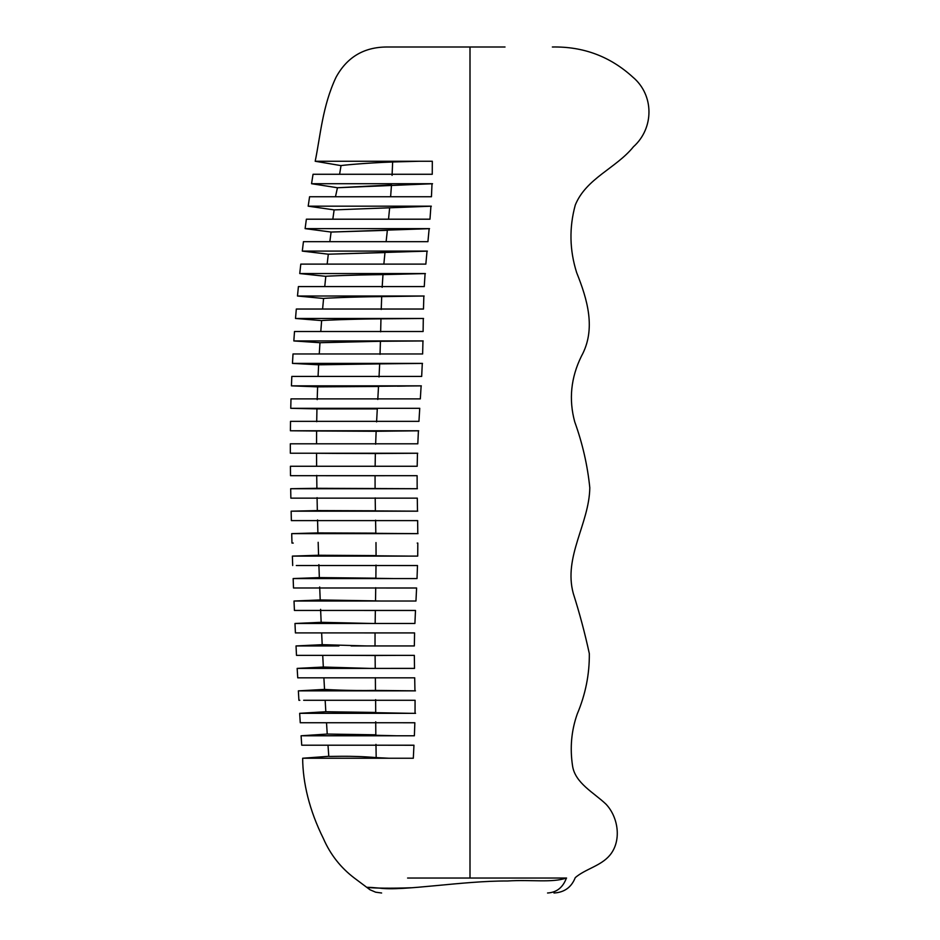 <?xml version="1.0" encoding="UTF-8"?>
<svg xmlns="http://www.w3.org/2000/svg" width="940" height="940" viewBox="0 0 940 940"><rect width="100%" height="100%" fill="white"/><g stroke="black" fill="none" stroke-linecap="round" stroke-linejoin="round"><path stroke-width="1.41" d="M461.047 47L458.379 47M468.355 47L461.176 47M487.32 47L472.162 47M495.462 47L488.882 47M505.027 47L396.245 47M302.903 735.785L414.376 735.785L414.846 722.754L300.26 722.754L299.672 713.319L415.045 713.319L415.069 700.288L303.679 700.288L415.128 700.288M356.707 735.785L355.12 735.785M300.33 722.754L301.928 722.754M304.936 722.754L317.003 722.754M417.83 443.798L290.331 443.798L417.806 443.798L418.418 430.767L290.401 430.767L418.453 430.767M315.299 443.798L303.373 443.798M297.851 443.798L296.1 443.798M396.151 430.767L408.312 430.767M294.49 466.264L417.184 466.264L417.466 453.233L290.343 453.233L290.331 443.798M417.207 488.718L290.695 488.718L417.172 488.718L417.113 475.687L290.507 475.687L290.413 466.264L330.081 466.264M378.409 475.699L387.621 475.699M415.104 475.699L413.377 475.687M423.129 331.503L294.502 331.503L423.106 331.503L423.294 318.472L295.512 318.472L423.317 318.472M296.312 309.037L295.512 318.472L321.633 320.599L320.787 331.503L316.839 331.503M413.318 758.239L413.953 745.209L301.728 745.209L328.001 745.209L328.788 756.3L302.656 758.239L413.318 758.239M303.432 690.853L298.368 690.865L298.908 700.288L299.837 700.288M313.854 700.288L325.158 700.288L325.828 711.733L299.672 713.319M414.998 690.865L298.38 690.865L414.951 690.865L414.693 677.834L297.874 677.834L414.74 677.834M338.917 645.945L296.029 645.945L296.488 655.368L414.34 655.368L414.505 668.399L297.158 668.399L297.745 677.834M296.829 655.368L301.811 655.368M303.091 655.368L309.225 655.368M382.039 655.368L383.144 655.368M388.831 655.368L392.779 655.368M397.373 655.368L375.095 655.497L375.248 668.422M351.078 645.945L414.34 645.945L414.575 632.914L295.407 632.914L294.984 623.479L414.904 623.479L415.492 610.448L294.42 610.448L294.02 601.024L415.962 601.024L416.596 587.994L293.503 587.994L293.151 578.558L417.019 578.558L417.489 565.528L296.3 565.528M296.746 632.914L299.966 632.914M303.432 632.914L312.092 632.914M385.048 610.448L388.173 610.448M396.163 610.448L403.225 610.448M393.132 587.994L394.788 587.994M292.692 565.528L292.375 556.104L417.713 556.104L417.818 543.073L417.219 543.073M295.759 533.638L291.705 533.638L291.976 543.073L293.245 543.073M417.818 533.638L291.705 533.638L417.783 533.638L417.642 520.607L291.365 520.607L417.677 520.607M384.942 533.638L374.696 533.638M362.299 533.638L354.662 533.638M344.263 533.638L335.933 533.638M295.089 511.184L291.142 511.184L291.365 520.607L295.395 520.607M298.262 520.607L304.666 520.607M417.524 511.184L291.142 511.184L417.489 511.184L417.289 498.153L290.86 498.153L417.325 498.153M316.71 475.382L316.897 488.295L290.695 488.718L290.86 498.153L294.901 498.153M297.816 498.153L304.666 498.153M418.97 421.343L290.777 421.343L418.946 421.343L419.745 408.312L290.754 408.312L419.769 408.312M316.721 421.343L306.381 421.343M299.132 421.343L290.507 421.343L290.401 430.767L316.604 431.002L316.545 443.845M355.637 408.312L362.37 408.312M375.965 408.312L378.562 408.312M394.013 408.312L397.397 408.312M420.356 398.877L290.989 398.877L420.333 398.877L421.132 385.858L291.435 385.858L421.155 385.858M391.674 385.846L398.724 385.858M421.696 376.423L291.835 376.423L421.672 376.423L422.295 363.392L292.469 363.392L422.319 363.392M422.659 353.957L293.01 353.957L422.636 353.957L422.953 340.938L293.832 340.938L422.965 340.938M312.456 353.957L308.003 353.957M340.562 340.938L357.846 340.938M362.629 340.938L379.607 340.938M397.079 340.938L419.98 340.938M423.494 309.037L296.312 309.037L423.482 309.037L423.846 296.018L297.487 296.018L423.87 296.018M424.281 286.583L298.403 286.583L424.257 286.583L425.091 273.552L299.754 273.552L425.103 273.552M317.532 286.583L311.88 286.583M425.867 264.117L300.788 264.117L425.844 264.117L427.03 251.097L302.292 251.097L427.042 251.097M427.947 241.662L303.444 241.662L427.923 241.662L429.157 228.632L305.112 228.632L429.169 228.632M429.991 219.196L306.37 219.196L429.98 219.196L430.92 206.177L308.191 206.177L430.931 206.177M432.001 183.711L311.551 183.711L432.012 183.711L431.448 196.742L309.577 196.742L308.191 206.177L334.135 209.89L332.819 219.196L330.915 219.196M340.327 206.177L351.043 206.177M361.512 206.177L368.974 206.177M338.553 174.276L313.044 174.276L311.551 183.711L337.448 187.742L335.474 196.742M432.259 174.276L313.044 174.276L432.247 174.276L432.318 161.257L315.194 161.257C320.458 135.724 322.455 106.056 335.991 77.362C346.919 57.246 363.827 47.129 386.728 47L470 47L470 878.031L407.596 878.031M381.616 893L375.636 892.189L370.007 889.769L354.333 878.031C340.632 867.644 330.304 854.46 323.372 838.492C309.331 810.28 302.809 782.715 302.656 758.239M411.097 887.76C368.457 889.357 353.64 885.821 379.478 888.1C402.52 891.425 462.915 880.709 507.518 880.991C531.57 879.452 551.803 883.048 566.421 878.031L470 878.031M547.656 893L547.55 893C556.68 892.471 562.966 887.489 566.421 878.031L566.573 878.031M392.074 175.369L392.65 161.986C364.896 162.972 340.75 165.428 341.032 165.616C340.785 165.428 364.72 162.972 392.65 161.986L418.817 161.257M390.617 196.742L391.487 184.969L337.448 187.742L432.541 183.735M388.526 219.196L389.642 207.799L431.343 206.201M389.642 207.799L334.135 209.89L389.689 207.799M386.117 241.662L387.351 230.324L331.091 232.051L429.545 228.667M383.861 264.117L384.965 252.578L328.307 254.2L427.371 251.121M382.145 287.334L382.991 274.609C351.913 274.938 325.228 276.137 325.804 276.337C325.334 276.125 352.018 274.926 383.015 274.609L425.409 273.575M381.229 309.471L381.699 296.605C350.256 296.887 323.16 298.25 323.583 298.474C323.254 298.238 350.385 296.887 381.711 296.605L424.14 296.018M380.03 354.368L380.43 341.279L423.164 340.938M380.43 341.279L319.976 342.712L380.441 341.279M379.031 376.999L379.666 363.886L422.507 363.404M379.666 363.886L318.637 364.802L379.678 363.886M405.41 386.058L397.315 386.176M377.786 399.488L378.514 386.457L317.626 386.857L421.343 385.87M377.269 408.912L316.945 408.9L377.293 408.912L376.588 421.896M417.724 511.172L317.332 510.585L375.401 510.796L375.189 497.895M418.018 533.638L317.896 532.91L375.824 533.144L375.589 520.173M408.63 556.104L318.566 555.246L376.071 555.611L375.988 542.568M393.202 578.558L319.341 577.595L375.871 578.182L376.012 565.069M415.504 565.551L414.117 565.551M398.043 565.539L417.489 565.539M381.041 601.024L320.211 599.955L375.518 600.883L375.73 587.7M378.785 587.994L416.596 588.017M294.984 623.479L321.163 622.315L372.111 623.479M364.144 610.459L415.492 610.483M375.154 623.537L375.354 610.413M296.029 645.945L322.197 644.675L366.671 645.945M354.345 632.914L414.575 632.937M375.025 646.086L375.048 633.031M297.158 668.399L323.325 667.036L369.749 668.399M414.505 668.387L369.972 668.399M375.518 690.43C348.552 691.006 324.018 689.373 324.535 689.396C324.1 689.373 348.552 690.994 375.483 690.43L375.365 677.716M415.457 690.853L375.483 690.43M410.334 713.319L325.828 711.733L375.718 712.45L375.624 699.642M415.574 713.331L408.501 713.319M376.223 757.616C349.715 755.266 328.295 756.841 328.788 756.3C328.248 756.841 349.704 755.266 376.188 757.616L375.965 744.374M388.855 758.239L376.188 757.616M383.015 745.209L413.953 745.255M380.653 331.832L380.959 318.836L423.552 318.472M380.959 318.836C349.304 319.083 321.515 320.352 321.633 320.599C321.633 320.34 349.457 319.083 380.982 318.836M417.419 488.718L316.897 488.295L375.095 488.565L375.06 475.722L390.1 475.687M375.06 475.722L324.171 475.699M375.13 466.416L375.354 453.538L417.736 453.245M375.354 453.538L334.182 453.409M375.636 444.197L376.141 431.272L418.676 430.79M376.141 431.272L310.987 430.955M396.128 735.773L327.238 734.058L375.824 734.798L375.718 721.779M400.276 722.754L414.846 722.766M326.509 722.754L327.238 734.058L301.094 735.785L301.728 745.209M294.502 331.503L293.832 340.938L319.976 342.712L319.259 353.957M316.71 421.707L316.945 408.9L290.754 408.312L290.989 398.877M317.18 399.641L317.614 386.857L291.435 385.858L291.823 376.423M318.061 376.423L318.637 364.802L292.469 363.392L293.01 353.957M322.608 309.037L323.583 298.474L297.487 296.018L298.403 286.583M324.747 286.583L325.804 276.337L299.754 273.552L300.788 264.117M327.155 264.117L328.307 254.2L302.292 251.097L303.444 241.662M329.846 241.662L331.091 232.051L305.112 228.632L306.37 219.196M386.74 47L387.644 47M553.954 893C564.353 892.436 571.449 887.313 575.268 877.619C585.444 868.901 600.554 866.093 609.661 855.459C621.892 841.1 618.473 817.295 605.959 804.135C594.033 792.749 575.104 783.114 572.554 765.9C569.816 747.841 571.391 730.509 577.278 713.918C585.526 694.308 589.545 674.192 589.321 653.594C584.927 633.278 579.592 613.244 573.306 593.504C563.248 556.797 589.227 523.803 589.803 487.754C587.535 465.429 582.518 443.457 574.728 421.849C568.653 399.488 570.886 377.61 581.413 356.201C596.371 329.094 587.3 299.249 576.643 272.577C569.558 250.134 569.1 227.621 575.28 205.037C586.137 178.306 616.135 168.237 633.454 146.758C654.17 128.181 654.322 95.093 632.784 77.08C610.119 56.424 583.305 46.401 552.356 47M315.194 161.257L341.032 165.616L339.599 174.276M291.142 511.184L317.332 510.585L317.062 497.648M291.705 533.638L317.896 532.91L317.555 519.961M292.375 556.104L318.566 555.246L318.166 542.298M293.151 578.558L319.341 577.595L318.883 564.635M294.02 601.024L320.211 599.955L319.694 586.983M321.163 622.315L320.599 609.343M322.197 644.675L321.645 632.914M323.325 667.036L322.726 655.368M350.221 655.38L375.354 655.497M298.368 690.865L324.535 689.396L323.889 677.834M388.161 475.699L386.035 475.699M316.545 453.28L334.616 453.409M316.615 466.04L316.545 453.162"/></g></svg>
